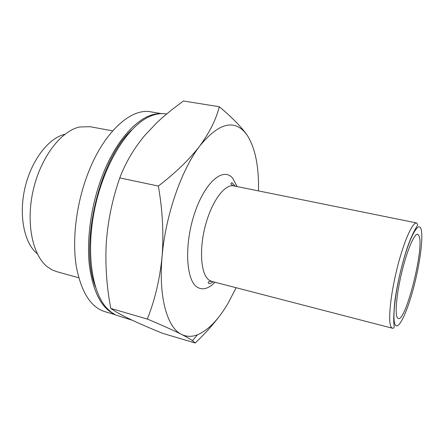 <?xml version="1.0" encoding="UTF-8"?>
<svg xmlns="http://www.w3.org/2000/svg" width="444" height="444" viewBox="0 0 444 444"><rect width="100%" height="100%" fill="white"/><g stroke="black" fill="none" stroke-linecap="round" stroke-linejoin="round"><path stroke-width="0.67" d="M419.241 236.258C424.109 249.162 405.777 321.656 398.274 318.537L397.263 317.632C394.716 313.547 396.758 292.563 402.07 271.073C407.348 249.556 414.446 233.305 417.726 234.254L419.241 236.258M37.302 253.779C24.303 243.34 18.52 215.651 24.936 187.995C31.285 160.328 48.618 137.967 64.88 134.282M78.732 277.778L56.577 271.617L52.131 269.897L47.369 266.816C32.423 255.178 25.669 222.688 33.278 189.921C40.798 157.132 61.105 130.886 79.637 126.978L90.021 126.695L112.637 130.863M95.471 286.963C79.104 246.209 99.134 159.402 131.707 129.942M132.112 320.174L116.051 315.146L111.228 312.21L106.738 308.069C91.153 291.419 85.487 248.401 95.693 204.323C105.833 160.228 129.781 124.043 151.082 115.906C156.443 113.797 161.505 113.153 166.278 113.969L166.561 114.019M195.205 343.001L162.676 333.35C150.305 328.327 139.549 323.67 130.419 319.369C124.031 316.322 118.892 313.592 114.996 311.183L110.789 308.419C106.61 286.541 105.111 264.557 106.294 242.474C107.948 220.435 112.443 198.906 119.786 177.889C125.547 162.743 133.777 148.701 144.489 135.764L156.926 122.605L162.254 117.721L171.595 109.912L183.422 100.999L219.303 106.727C216.167 119.258 209.662 132.329 199.794 145.932C189.333 159.518 175.519 172.894 158.353 186.053C162.576 210.217 163.825 233.716 162.088 256.549C159.807 279.259 154.878 300.094 147.314 319.053C161.988 325.202 173.421 330.33 181.602 334.432C186.663 337.007 190.287 339.099 192.48 340.709L195.205 343.001C204.712 334.016 212.965 324.841 219.963 315.484M110.789 308.419L147.314 319.053M119.786 177.889L158.353 186.053M236.136 287.723L228.072 303.252C218.426 319.708 208.208 330.225 197.413 334.798C191.819 336.963 186.547 336.841 181.602 334.432C167.366 327.855 158.414 297.552 162.088 256.549C165.368 215.845 181.446 169.663 199.794 145.932C217.732 124.098 232.567 119.325 244.305 131.618L247.047 135.02L244.206 131.219C238.051 123.599 229.748 115.434 219.303 106.727M247.047 135.02C255.2 147.735 259.013 166.361 258.48 190.903M115.052 314.646L104.901 311.66C90.482 307.12 80.88 291.625 76.096 265.162C72.194 239.227 76.235 205.128 87.007 175.996C102.736 132.834 130.83 107.537 151.004 111.877L161.438 113.642M113.414 313.714C100.733 306.954 92.696 290.559 89.294 264.53C86.613 239.066 90.97 206.793 101.115 179.026C115.584 138.944 140.421 113.459 159.557 113.764M392.424 328.233L391.214 327.234C387.845 322.488 390.198 296.348 396.881 269.231C403.524 242.08 412.537 221.75 416.716 222.971L417.754 224.897L415.501 228.788C413.358 232.456 410.878 238.012 408.053 245.471C402.436 261.533 397.169 283.805 394.833 301.398C393.6 314.091 393.406 322.477 394.25 326.556C394.022 327.905 393.412 328.466 392.424 328.233L211.716 281.391L208.985 280.059C200.888 274.431 198.912 249.822 205.406 225.497C211.816 201.126 224.836 183.766 233.755 185.892C230.786 184.593 230.192 183.527 231.984 182.684L235.337 186.214M215.018 282.245C208.491 288.828 202.531 290.448 197.136 287.101C185.858 280.12 184.077 244.228 194.738 212.887C205.25 181.441 223.604 166.622 232.811 178.394L237.102 186.569M395.288 324.93C391.863 320.035 395.26 290.204 402.758 262.887C410.206 235.487 418.859 220.657 421.117 229.309C423.493 237.568 419.813 264.596 413.375 288.572C406.976 312.609 398.601 330.264 395.288 324.93M211.716 281.391C208.48 281.257 207.481 281.957 208.719 283.5C209.912 283.255 208.808 284.476 213.281 281.796M416.716 222.971L233.755 185.892M244.305 131.618L244.206 131.219M197.413 334.798L192.48 340.715M413.336 233.339L413.059 233.283"/></g></svg>
